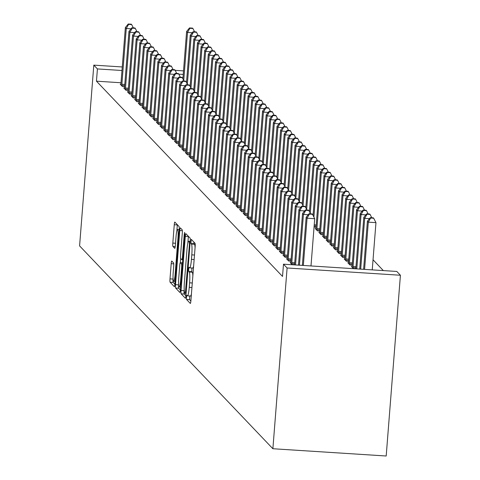 <?xml version="1.0" encoding="UTF-8"?>
<svg xmlns="http://www.w3.org/2000/svg" width="480" height="480" viewBox="0 0 480 480"><rect width="100%" height="100%" fill="white"/><g stroke="black" fill="none" stroke-linecap="round" stroke-linejoin="round"><path stroke-width="0.72" d="M186.444 297.096L186.528 299.46L190.296 303.42A3.036 0.378 -86.3 0 0 190.338 303.444A3.036 0.378 -86.3 0 0 190.89 300.786L195.15 246.66A3.036 0.378 -86.3 0 0 195.03 243.276L191.232 239.304L190.932 243.528L191.418 244.044A9.714 1.218 -86.3 0 1 191.796 254.856L191.442 259.368A9.714 1.218 -86.3 0 1 189.684 267.87A9.714 1.218 -86.3 0 1 189.546 267.798L189.03 267.27L188.646 269.13L188.73 271.494L189.216 272.01A9.714 1.218 -86.3 0 1 189.594 282.822L189.24 287.334A9.714 1.218 -86.3 0 1 187.482 295.836A9.714 1.218 -86.3 0 1 187.344 295.764L186.828 295.236L186.444 297.096M189.678 295.98L189.588 299.658L190.872 301.002M193.872 242.058L193.992 243.726L194.478 244.242L191.418 244.044M191.88 268.014L191.79 271.692L192.282 272.208L189.216 272.01M171.792 261.048A3.036 0.378 -86.3 0 0 171.75 261.024A3.036 0.378 -86.3 0 0 171.198 263.682L170.004 278.868A3.036 0.378 -86.3 0 0 170.124 282.246L174.312 286.644A3.036 0.378 -86.3 0 0 174.354 286.662A3.036 0.378 -86.3 0 0 174.9 284.004L179.16 229.878A3.036 0.378 -86.3 0 0 179.046 226.5L174.858 222.102A3.036 0.378 -86.3 0 0 174.81 222.084A3.036 0.378 -86.3 0 0 174.264 224.742L172.818 243.084A3.036 0.378 -86.3 0 0 172.938 246.462L174.732 248.34A3.036 0.378 -86.3 0 0 174.774 248.364A3.036 0.378 -86.3 0 0 175.32 245.706L176.04 236.61A8.124 1.02 -86.3 0 1 177.51 229.5A8.124 1.02 -86.3 0 1 177.936 238.602L175.134 274.236A8.124 1.02 -86.3 0 1 173.664 281.346A8.124 1.02 -86.3 0 1 173.232 272.244L173.7 266.304A3.036 0.378 -86.3 0 0 173.58 262.926L171.792 261.048M96.456 81.18L282.522 276.444L283.488 264.186L396.804 271.452L400.416 275.25L386.19 456L272.88 448.734L79.584 245.886L93.81 65.13L97.422 68.928L96.456 81.18L121.02 82.758M283.488 264.186L287.106 267.984L272.88 448.734M181.044 290.448A3.036 0.378 -86.3 0 0 181.158 293.832L185.346 298.224A3.036 0.378 -86.3 0 0 185.388 298.248A3.036 0.378 -86.3 0 0 185.94 295.59L190.2 241.464A3.036 0.378 -86.3 0 0 190.08 238.08L185.892 233.688A3.036 0.378 -86.3 0 0 185.85 233.664A3.036 0.378 -86.3 0 0 185.304 236.322L181.044 290.448L184.104 290.646A3.036 0.378 -86.3 0 0 184.224 294.024L185.922 295.806M179.826 292.434L175.638 288.036A3.036 0.378 -86.3 0 1 175.524 284.658L179.784 230.532A3.036 0.378 -86.3 0 1 180.33 227.874A3.036 0.378 -86.3 0 1 180.372 227.898L182.166 229.776A3.036 0.378 -86.3 0 1 182.286 233.154L180.558 255.108A3.036 0.378 -86.3 0 0 180.678 258.486L181.866 259.734A3.036 0.378 -86.3 0 0 181.908 259.758A3.036 0.378 -86.3 0 0 182.454 257.1L184.254 234.246L184.638 232.386L184.752 234.768L180.42 289.8A3.036 0.378 -86.3 0 1 179.874 292.458A3.036 0.378 -86.3 0 1 179.826 292.434L179.916 292.44M124.494 88.074L123.834 88.032L126 90.306L128.244 90.45M131.724 95.664L131.064 95.622L133.236 97.896L135.474 98.04M138.954 103.254L138.294 103.206L140.466 105.486L142.704 105.63M146.19 110.838L145.524 110.796L147.696 113.076L149.934 113.22M153.42 118.428L152.76 118.386L154.926 120.666L157.17 120.804M160.65 126.018L159.99 125.976L162.162 128.25L164.4 128.394M167.88 133.608L167.22 133.566L169.392 135.84L171.63 135.984M175.116 141.198L174.45 141.156L176.622 143.43L178.86 143.574M182.346 148.782L181.686 148.74L183.852 151.02L186.096 151.164M189.576 156.372L188.916 156.33L191.088 158.61L193.326 158.754M196.806 163.962L196.146 163.92L198.318 166.194L200.556 166.338M204.042 171.552L203.376 171.51L205.548 173.784L207.786 173.928M211.272 179.142L210.612 179.1L212.778 181.374L215.016 181.518M218.502 186.726L217.842 186.684L220.008 188.964L222.252 189.108M225.732 194.316L225.072 194.274L227.244 196.554L229.482 196.698M232.962 201.906L232.302 201.864L234.474 204.138L236.712 204.282M240.198 209.496L239.538 209.454L241.704 211.728L243.942 211.872M247.428 217.086L246.768 217.044L248.934 219.318L251.178 219.462M254.658 224.676L253.998 224.628L256.17 226.908L258.408 227.052M315.912 228.6L315.252 228.558L317.418 230.838L319.656 230.976M261.888 232.26L261.228 232.218L263.4 234.498L265.638 234.642M323.142 236.19L322.482 236.148L324.648 238.422L326.892 238.566M269.124 239.85L268.464 239.808L270.63 242.088L272.868 242.226M330.372 243.78L329.712 243.738L331.884 246.012L334.122 246.156M276.354 247.44L275.694 247.398L277.86 249.672L280.104 249.816M337.602 251.37L336.942 251.328L339.114 253.602L341.352 253.746M283.584 255.03L282.924 254.988L285.096 257.262L287.334 257.406M344.838 258.954L344.178 258.912L346.344 261.192L348.582 261.336M292.23 264.75L290.154 262.572L290.814 262.62M353.478 268.674L351.408 266.502L352.068 266.544M383.34 270.594L373.038 259.782M348.45 262.752L347.79 262.71L349.962 264.984L352.2 265.128M287.202 258.822L286.542 258.78L288.708 261.06L290.952 261.198M341.22 255.162L340.56 255.12L342.732 257.394L344.97 257.538M279.972 251.232L279.306 251.19L281.478 253.47L283.716 253.614M333.99 247.572L333.33 247.53L335.496 249.81L337.74 249.948M272.736 243.648L272.076 243.6L274.248 245.88L276.486 246.024M326.76 239.982L326.094 239.94L328.266 242.22L330.504 242.364M265.506 236.058L264.846 236.016L267.018 238.29L269.256 238.434M319.524 232.398L318.864 232.35L321.036 234.63L323.274 234.774M258.276 228.468L257.616 228.426L259.782 230.7L262.026 230.844M314.052 227.058L316.044 227.184M251.046 220.878L250.38 220.836L252.552 223.11L254.79 223.254M243.81 213.288L243.15 213.246L245.322 215.526L247.56 215.67M236.58 205.698L235.92 205.656L238.092 207.936L240.33 208.08M229.35 198.114L228.69 198.072L230.856 200.346L233.1 200.49M222.12 190.524L221.46 190.482L223.626 192.756L225.864 192.9M214.884 182.934L214.224 182.892L216.396 185.166L218.634 185.31M207.654 175.344L206.994 175.302L209.166 177.582L211.404 177.726M200.424 167.754L199.764 167.712L201.93 169.992L204.174 170.136M193.194 160.17L192.534 160.128L194.7 162.402L196.938 162.546M185.958 152.58L185.298 152.538L187.47 154.812L189.708 154.956M178.728 144.99L178.068 144.948L180.24 147.222L182.478 147.366M171.498 137.4L170.838 137.358L173.004 139.638L175.248 139.782M164.268 129.81L163.608 129.768L165.774 132.048L168.012 132.192M157.032 122.226L156.372 122.184L158.544 124.458L160.782 124.602M149.802 114.636L149.142 114.594L151.314 116.868L153.552 117.012M142.572 107.046L141.912 107.004L144.078 109.278L146.322 109.422M135.342 99.456L134.682 99.414L136.848 101.694L139.086 101.832M128.106 91.866L127.446 91.824L129.618 94.104L131.856 94.248M120.876 84.282L120.216 84.234L122.388 86.514L124.626 86.658M183.234 74.43L178.794 74.148M121.98 70.5L97.422 68.928M183.51 70.884L175.182 70.35M122.262 66.96L93.81 65.13M287.106 267.984L400.416 275.25M190.41 295.962A9.714 1.218 -86.3 0 0 190.548 296.034A9.714 1.218 -86.3 0 0 191.418 294.048M192.858 275.784A9.714 1.218 -86.3 0 0 192.282 272.208M192.612 267.996A9.714 1.218 -86.3 0 0 192.744 268.068A9.714 1.218 -86.3 0 0 193.62 266.082M195.06 247.818A9.714 1.218 -86.3 0 0 194.478 244.242M188.382 236.298A3.036 0.378 -86.3 0 0 188.364 236.52L187.836 243.258M184.194 289.482L184.104 290.646M185.286 293.604L189.444 244.248L189.36 241.884L188.844 241.344A9.714 1.218 -86.3 0 0 188.706 241.272A9.714 1.218 -86.3 0 0 186.954 249.774L184.398 282.252A9.714 1.218 -86.3 0 0 184.776 293.064L185.286 293.604M180.402 290.016L178.704 288.234L175.638 288.036M178.62 284.418L178.584 284.856A3.036 0.378 -86.3 0 0 178.704 288.234M180.33 262.674L180.66 258.468M178.764 277.89A8.124 1.02 -86.3 0 0 179.196 286.986A8.124 1.02 -86.3 0 0 180.66 279.882L181.65 267.324A3.036 0.378 -86.3 0 0 181.53 263.946L180.342 262.698A3.036 0.378 -86.3 0 0 180.3 262.674A3.036 0.378 -86.3 0 0 179.754 265.332L178.764 277.89M177.342 224.718A3.036 0.378 -86.3 0 0 177.324 224.934L176.868 230.796M173.088 278.778L173.064 279.066A3.036 0.378 -86.3 0 0 173.184 282.444L174.882 284.226M372.24 269.88L375.96 222.642L368.304 222.15L367.398 221.202L363.612 269.328M364.584 269.388L368.304 222.15L370.644 218.028L373.704 218.226L373.344 217.848L370.284 217.65L370.644 218.028M367.398 221.202L370.284 217.65M373.704 218.226L375.96 222.642M310.992 265.95L314.712 218.712L307.056 218.22L303.336 265.464M309.39 214.098L312.456 214.296L312.096 213.918L309.03 213.72L309.39 214.098L307.056 218.22L306.15 217.272L302.364 265.398M314.712 218.712L312.456 214.296M309.03 213.72L306.15 217.272M360.69 269.142L364.686 218.352L363.786 217.404L359.718 269.076M369.462 218.658L364.686 218.352L367.026 214.236L370.092 214.428L369.726 214.05L366.666 213.852L367.026 214.236M363.786 217.404L366.666 213.852M370.092 214.428L371.784 217.746M356.796 268.89L361.074 214.56L360.168 213.612L355.824 268.824M365.844 214.866L361.074 214.56L363.414 210.438L366.474 210.636L366.114 210.258L363.048 210.06L363.414 210.438M360.168 213.612L363.048 210.06M366.474 210.636L368.166 213.954M308.208 214.734L303.438 214.428L299.442 265.212M305.778 210.306L308.838 210.504L308.478 210.126L305.418 209.928L305.778 210.306L303.438 214.428L302.532 213.48L298.47 265.146M310.53 213.816L308.838 210.504M305.418 209.928L302.532 213.48M304.596 210.936L299.82 210.63L295.548 264.96M302.16 206.514L305.226 206.706L304.86 206.328L301.8 206.13L302.16 206.514L299.82 210.63L298.92 209.682L294.57 264.9M306.918 210.024L305.226 206.706M301.8 206.13L298.92 209.682M352.992 268.164L353.004 267.696A3.096 0.39 93.7 0 1 353.07 266.52L357.456 210.768L356.556 209.814L352.164 265.572A3.096 0.39 93.7 0 1 352.05 266.688L351.99 267.114M362.232 211.074L357.456 210.768L359.796 206.646L362.856 206.844L362.496 206.46L359.436 206.268L359.796 206.646M356.556 209.814L359.436 206.268M362.856 206.844L364.554 210.156M349.374 264.372L349.392 263.898A3.096 0.39 93.7 0 1 349.452 262.728L353.844 206.97L352.938 206.022L348.552 261.78A3.096 0.39 93.7 0 1 348.432 262.896L348.378 263.322M358.614 207.276L353.844 206.97L356.178 202.848L359.244 203.046L358.884 202.668L355.818 202.47L356.178 202.848M352.938 206.022L355.818 202.47M359.244 203.046L360.936 206.364M300.978 207.144L296.208 206.838L291.816 262.596A3.096 0.39 -86.3 0 0 291.756 263.766L291.738 264.24M298.548 202.716L301.608 202.914L301.248 202.536L298.182 202.338L298.548 202.716L296.208 206.838L295.302 205.89L290.916 261.648A3.096 0.39 -86.3 0 1 290.796 262.764L290.742 263.19M303.3 206.226L301.608 202.914M298.182 202.338L295.302 205.89M297.366 203.352L292.59 203.046L288.204 258.798A3.096 0.39 -86.3 0 0 288.138 259.974L288.126 260.442M294.93 198.924L297.99 199.122L297.63 198.738L294.57 198.546L294.93 198.924L292.59 203.046L291.684 202.092L287.298 257.85A3.096 0.39 -86.3 0 1 287.184 258.966L287.124 259.392M299.688 202.434L297.99 199.122M294.57 198.546L291.684 202.092M345.762 260.574L345.774 260.106A3.096 0.39 93.7 0 1 345.84 258.936L350.226 203.178L349.32 202.23L344.934 257.982A3.096 0.39 93.7 0 1 344.82 259.104L344.76 259.53M354.996 203.484L350.226 203.178L352.566 199.056L355.626 199.254L355.266 198.876L352.206 198.678L352.566 199.056M349.32 202.23L352.206 198.678M355.626 199.254L357.318 202.566M293.748 199.554L288.972 199.248L284.586 255.006A3.096 0.39 -86.3 0 0 284.52 256.176L284.508 256.65M291.312 195.126L294.378 195.324L294.012 194.946L290.952 194.748L291.312 195.126L288.972 199.248L288.072 198.3L283.68 254.058A3.096 0.39 -86.3 0 1 283.566 255.174L283.512 255.6M296.07 198.642L294.378 195.324M290.952 194.748L288.072 198.3M342.144 256.782L342.156 256.308A3.096 0.39 93.7 0 1 342.222 255.138L346.608 199.38L345.708 198.432L341.316 254.19A3.096 0.39 93.7 0 1 341.202 255.306L341.142 255.732M351.384 199.686L346.608 199.38L348.948 195.264L352.014 195.456L351.648 195.078L348.588 194.88L348.948 195.264M345.708 198.432L348.588 194.88M352.014 195.456L353.706 198.774M290.13 195.762L285.36 195.456L280.968 251.214A3.096 0.39 -86.3 0 0 280.908 252.384L280.89 252.852M287.7 191.334L290.76 191.532L290.4 191.154L287.334 190.956L287.7 191.334L285.36 195.456L284.454 194.508L280.068 250.26A3.096 0.39 -86.3 0 1 279.948 251.376L279.894 251.808M292.452 194.844L290.76 191.532M287.334 190.956L284.454 194.508M338.526 252.99L338.544 252.516A3.096 0.39 93.7 0 1 338.604 251.346L342.996 195.588L342.09 194.64L337.704 250.398A3.096 0.39 93.7 0 1 337.584 251.514L337.53 251.94M347.766 195.894L342.996 195.588L345.336 191.466L348.396 191.664L348.036 191.286L344.97 191.088L345.336 191.466M342.09 194.64L344.97 191.088M348.396 191.664L350.088 194.976M334.914 249.192L334.926 248.724A3.096 0.39 93.7 0 1 334.992 247.548L339.378 191.796L338.472 190.842L334.086 246.6A3.096 0.39 93.7 0 1 333.972 247.716L333.912 248.142M344.154 192.102L339.378 191.796L341.718 187.674L344.778 187.872L344.418 187.488L341.358 187.296L341.718 187.674M338.472 190.842L341.358 187.296M344.778 187.872L346.476 191.184M331.296 245.4L331.308 244.926A3.096 0.39 93.7 0 1 331.374 243.756L335.76 187.998L334.86 187.05L330.468 242.808A3.096 0.39 93.7 0 1 330.354 243.924L330.3 244.35M340.536 188.304L335.76 187.998L338.1 183.876L341.166 184.074L340.8 183.696L337.74 183.498L338.1 183.876M334.86 187.05L337.74 183.498M341.166 184.074L342.858 187.392M327.678 241.602L327.696 241.134A3.096 0.39 93.7 0 1 327.756 239.964L332.148 184.206L331.242 183.258L326.856 239.01A3.096 0.39 93.7 0 1 326.736 240.126L326.682 240.558M336.918 184.512L332.148 184.206L334.488 180.084L337.548 180.282L337.188 179.904L334.122 179.706L334.488 180.084M331.242 183.258L334.122 179.706M337.548 180.282L339.24 183.594M324.066 237.81L324.078 237.336A3.096 0.39 93.7 0 1 324.144 236.166L328.53 180.408L327.63 179.46L323.238 235.218A3.096 0.39 93.7 0 1 323.124 236.334L323.064 236.76M333.306 180.714L328.53 180.408L330.87 176.292L333.93 176.484L333.57 176.106L330.51 175.908L330.87 176.292M327.63 179.46L330.51 175.908M333.93 176.484L335.628 179.802M320.448 234.018L320.466 233.544A3.096 0.39 93.7 0 1 320.526 232.374L324.918 176.616L324.012 175.668L319.626 231.426A3.096 0.39 93.7 0 1 319.506 232.542L319.452 232.968M329.688 176.922L324.918 176.616L327.252 172.494L330.318 172.692L329.958 172.314L326.892 172.116L327.252 172.494M324.012 175.668L326.892 172.116M330.318 172.692L332.01 176.004M316.836 230.22L316.848 229.752A3.096 0.39 93.7 0 1 316.914 228.576L321.3 172.824L320.394 171.87L316.008 227.628A3.096 0.39 93.7 0 1 315.894 228.744L315.834 229.17M326.07 173.13L321.3 172.824L323.64 168.702L326.7 168.9L326.34 168.516L323.28 168.324L323.64 168.702M320.394 171.87L323.28 168.324M326.7 168.9L328.392 172.212M313.896 217.122L317.682 169.026L316.782 168.078L313.05 215.466M322.458 169.332L317.682 169.026L320.022 164.904L323.088 165.102L322.722 164.724L319.662 164.526L320.022 164.904M316.782 168.078L319.662 164.526M323.088 165.102L324.78 168.42M310.284 213.33L314.07 165.234L313.164 164.286L309.438 211.668M318.84 165.54L314.07 165.234L316.41 161.112L319.47 161.31L319.11 160.932L316.044 160.734L316.41 161.112M313.164 164.286L316.044 160.734M319.47 161.31L321.162 164.622M286.518 191.964L281.742 191.658L277.356 247.416A3.096 0.39 -86.3 0 0 277.29 248.586L277.278 249.06M284.082 187.542L287.142 187.734L286.782 187.356L283.722 187.158L284.082 187.542L281.742 191.658L280.842 190.71L276.45 246.468A3.096 0.39 -86.3 0 1 276.336 247.584L276.276 248.01M288.84 191.052L287.142 187.734M283.722 187.158L280.842 190.71M282.9 188.172L278.13 187.866L273.738 243.624A3.096 0.39 -86.3 0 0 273.678 244.794L273.66 245.268M280.464 183.744L283.53 183.942L283.17 183.564L280.104 183.366L280.464 183.744L278.13 187.866L277.224 186.918L272.838 242.676A3.096 0.39 -86.3 0 1 272.718 243.792L272.664 244.218M285.222 187.254L283.53 183.942M280.104 183.366L277.224 186.918M279.282 184.38L274.512 184.068L270.126 239.826A3.096 0.39 -86.3 0 0 270.06 241.002L270.048 241.47M276.852 179.952L279.912 180.15L279.552 179.766L276.492 179.574L276.852 179.952L274.512 184.068L273.606 183.12L269.22 238.878A3.096 0.39 -86.3 0 1 269.106 239.994L269.046 240.42M281.604 183.462L279.912 180.15M276.492 179.574L273.606 183.12M275.67 180.582L270.894 180.276L266.508 236.034A3.096 0.39 -86.3 0 0 266.442 237.204L266.43 237.678M273.234 176.154L276.3 176.352L275.934 175.974L272.874 175.776L273.234 176.154L270.894 180.276L269.994 179.328L265.602 235.086A3.096 0.39 -86.3 0 1 265.488 236.202L265.434 236.628M277.992 179.67L276.3 176.352M272.874 175.776L269.994 179.328M272.052 176.79L267.282 176.484L262.89 232.242A3.096 0.39 -86.3 0 0 262.83 233.412L262.812 233.88M269.622 172.362L272.682 172.56L272.322 172.182L269.256 171.984L269.622 172.362L267.282 176.484L266.376 175.536L261.99 231.288A3.096 0.39 -86.3 0 1 261.87 232.404L261.816 232.836M274.374 175.872L272.682 172.56M269.256 171.984L266.376 175.536M268.44 172.992L263.664 172.686L259.278 228.444A3.096 0.39 -86.3 0 0 259.212 229.614L259.2 230.088M266.004 168.57L269.064 168.762L268.704 168.384L265.644 168.186L266.004 168.57L263.664 172.686L262.758 171.738L258.372 227.496A3.096 0.39 -86.3 0 1 258.258 228.612L258.198 229.038M270.762 172.08L269.064 168.762M265.644 168.186L262.758 171.738M264.822 169.2L260.046 168.894L255.66 224.652A3.096 0.39 -86.3 0 0 255.594 225.822L255.582 226.296M262.386 164.772L265.452 164.97L265.092 164.592L262.026 164.394L262.386 164.772L260.046 168.894L259.146 167.946L254.754 223.704A3.096 0.39 -86.3 0 1 254.64 224.82L254.586 225.246M267.144 168.282L265.452 164.97M262.026 164.394L259.146 167.946M261.204 165.402L256.434 165.096L252.048 220.854A3.096 0.39 -86.3 0 0 251.982 222.024L251.97 222.498M258.774 160.98L261.834 161.178L261.474 160.794L258.408 160.602L258.774 160.98L256.434 165.096L255.528 164.148L251.142 219.906A3.096 0.39 -86.3 0 1 251.022 221.022L250.968 221.448M263.526 164.49L261.834 161.178M258.408 160.602L255.528 164.148M257.592 161.61L252.816 161.304L248.43 217.062A3.096 0.39 -86.3 0 0 248.364 218.232L248.352 218.706M255.156 157.182L258.222 157.38L257.856 157.002L254.796 156.804L255.156 157.182L252.816 161.304L251.916 160.356L247.524 216.114A3.096 0.39 -86.3 0 1 247.41 217.23L247.35 217.656M259.914 160.698L258.222 157.38M254.796 156.804L251.916 160.356M306.666 209.532L310.452 161.436L309.546 160.488L305.82 207.876M315.228 161.742L310.452 161.436L312.792 157.32L315.852 157.512L315.492 157.134L312.432 156.936L312.792 157.32M309.546 160.488L312.432 156.936M315.852 157.512L317.55 160.83M253.974 157.818L249.204 157.512L244.812 213.264A3.096 0.39 -86.3 0 0 244.752 214.44L244.734 214.908M251.538 153.39L254.604 153.588L254.244 153.204L251.178 153.012L251.538 153.39L249.204 157.512L248.298 156.564L243.912 212.316A3.096 0.39 -86.3 0 1 243.792 213.432L243.738 213.864M256.296 156.9L254.604 153.588M251.178 153.012L248.298 156.564M303.054 205.74L306.834 157.644L305.934 156.696L302.202 204.078M311.61 157.95L306.834 157.644L309.174 153.522L312.24 153.72L311.874 153.342L308.814 153.144L309.174 153.522M305.934 156.696L308.814 153.144M312.24 153.72L313.932 157.032M250.356 154.02L245.586 153.714L241.2 209.472A3.096 0.39 -86.3 0 0 241.134 210.642L241.122 211.116M247.926 149.598L250.986 149.79L250.626 149.412L247.566 149.214L247.926 149.598L245.586 153.714L244.68 152.766L240.294 208.524A3.096 0.39 -86.3 0 1 240.18 209.64L240.12 210.066M252.678 153.108L250.986 149.79M247.566 149.214L244.68 152.766M299.436 201.948L303.222 153.846L302.316 152.898L298.59 200.286M307.992 154.152L303.222 153.846L305.562 149.73L308.622 149.928L308.262 149.544L305.196 149.352L305.562 149.73M302.316 152.898L305.196 149.352M308.622 149.928L310.314 153.24M246.744 150.228L241.968 149.922L237.582 205.68A3.096 0.39 -86.3 0 0 237.516 206.85L237.504 207.318M244.308 145.8L247.374 145.998L247.008 145.62L243.948 145.422L244.308 145.8L241.968 149.922L241.068 148.974L236.676 204.732A3.096 0.39 -86.3 0 1 236.562 205.848L236.508 206.274M249.066 149.31L247.374 145.998M243.948 145.422L241.068 148.974M295.818 198.15L299.604 150.054L298.704 149.106L294.972 196.494M304.38 150.36L299.604 150.054L301.944 145.932L305.01 146.13L304.644 145.752L301.584 145.554L301.944 145.932M298.704 149.106L301.584 145.554M305.01 146.13L306.702 149.448M243.126 146.43L238.356 146.124L233.964 201.882A3.096 0.39 -86.3 0 0 233.904 203.052L233.886 203.526M240.696 142.008L243.756 142.206L243.396 141.822L240.33 141.63L240.696 142.008L238.356 146.124L237.45 145.176L233.064 200.934A3.096 0.39 -86.3 0 1 232.944 202.05L232.89 202.476M245.448 145.518L243.756 142.206M240.33 141.63L237.45 145.176M292.206 194.358L295.992 146.262L295.086 145.314L291.354 192.696M300.762 146.568L295.992 146.262L298.326 142.14L301.392 142.338L301.032 141.96L297.966 141.762L298.326 142.14M295.086 145.314L297.966 141.762M301.392 142.338L303.084 145.65M239.514 142.638L234.738 142.332L230.352 198.09A3.096 0.39 -86.3 0 0 230.286 199.26L230.274 199.734M237.078 138.21L240.138 138.408L239.778 138.03L236.718 137.832L237.078 138.21L234.738 142.332L233.832 141.384L229.446 197.142A3.096 0.39 -86.3 0 1 229.332 198.258L229.272 198.684M241.836 141.726L240.138 138.408M236.718 137.832L233.832 141.384M288.588 190.56L292.374 142.464L291.468 141.516L287.742 188.904M297.144 142.77L292.374 142.464L294.714 138.348L297.774 138.54L297.414 138.162L294.354 137.964L294.714 138.348M291.468 141.516L294.354 137.964M297.774 138.54L299.466 141.858M235.896 138.846L231.126 138.54L226.734 194.292A3.096 0.39 -86.3 0 0 226.674 195.468L226.656 195.936M233.46 134.418L236.526 134.616L236.166 134.232L233.1 134.04L233.46 134.418L231.126 138.54L230.22 137.592L225.834 193.344A3.096 0.39 -86.3 0 1 225.714 194.46L225.66 194.892M238.218 137.928L236.526 134.616M233.1 134.04L230.22 137.592M284.97 186.768L288.756 138.672L287.856 137.724L284.124 185.106M293.532 138.978L288.756 138.672L291.096 134.55L294.162 134.748L293.796 134.37L290.736 134.172L291.096 134.55M287.856 137.724L290.736 134.172M294.162 134.748L295.854 138.06M232.278 135.048L227.508 134.742L223.122 190.5A3.096 0.39 -86.3 0 0 223.056 191.67L223.044 192.144M229.848 130.626L232.908 130.818L232.548 130.44L229.482 130.242L229.848 130.626L227.508 134.742L226.602 133.794L222.216 189.552A3.096 0.39 -86.3 0 1 222.102 190.668L222.042 191.094M234.6 134.136L232.908 130.818M229.482 130.242L226.602 133.794M281.358 182.976L285.144 134.874L284.238 133.926L280.512 181.314M289.914 135.18L285.144 134.874L287.484 130.758L290.544 130.956L290.184 130.572L287.118 130.38L287.484 130.758M284.238 133.926L287.118 130.38M290.544 130.956L292.236 134.268M228.666 131.256L223.89 130.95L219.504 186.708A3.096 0.39 -86.3 0 0 219.438 187.878L219.426 188.346M226.23 126.828L229.296 127.026L228.93 126.648L225.87 126.45L226.23 126.828L223.89 130.95L222.99 130.002L218.598 185.76A3.096 0.39 -86.3 0 1 218.484 186.876L218.424 187.302M230.988 130.338L229.296 127.026M225.87 126.45L222.99 130.002M277.74 179.178L281.526 131.082L280.62 130.134L276.894 177.522M286.302 131.388L281.526 131.082L283.866 126.96L286.926 127.158L286.566 126.78L283.506 126.582L283.866 126.96M280.62 130.134L283.506 126.582M286.926 127.158L288.624 130.476M225.048 127.458L220.278 127.152L215.886 182.91A3.096 0.39 -86.3 0 0 215.826 184.08L215.808 184.554M222.618 123.036L225.678 123.228L225.318 122.85L222.252 122.658L222.618 123.036L220.278 127.152L219.372 126.204L214.986 181.962A3.096 0.39 -86.3 0 1 214.866 183.078L214.812 183.504M227.37 126.546L225.678 123.228M222.252 122.658L219.372 126.204M274.128 175.386L277.908 127.29L277.008 126.342L273.276 173.724M282.684 127.596L277.908 127.29L280.248 123.168L283.314 123.366L282.954 122.982L279.888 122.79L280.248 123.168M277.008 126.342L279.888 122.79M283.314 123.366L285.006 126.678M221.436 123.666L216.66 123.36L212.274 179.118A3.096 0.39 -86.3 0 0 212.208 180.288L212.196 180.762M219 119.238L222.06 119.436L221.7 119.058L218.64 118.86L219 119.238L216.66 123.36L215.754 122.412L211.368 178.17A3.096 0.39 -86.3 0 1 211.254 179.286L211.194 179.712M223.752 122.754L222.06 119.436M218.64 118.86L215.754 122.412M270.51 171.588L274.296 123.492L273.39 122.544L269.664 169.932M279.066 123.798L274.296 123.492L276.636 119.376L279.696 119.568L279.336 119.19L276.27 118.992L276.636 119.376M273.39 122.544L276.27 118.992M279.696 119.568L281.388 122.886M217.818 119.874L213.042 119.568L208.656 175.32A3.096 0.39 -86.3 0 0 208.59 176.496L208.578 176.964M215.382 115.446L218.448 115.644L218.082 115.26L215.022 115.068L215.382 115.446L213.042 119.568L212.142 118.62L207.75 174.372A3.096 0.39 -86.3 0 1 207.636 175.488L207.582 175.92M220.14 118.956L218.448 115.644M215.022 115.068L212.142 118.62M266.892 167.796L270.678 119.7L269.778 118.752L266.046 166.134M275.454 120.006L270.678 119.7L273.018 115.578L276.084 115.776L275.718 115.398L272.658 115.2L273.018 115.578M269.778 118.752L272.658 115.2M276.084 115.776L277.776 119.088M214.2 116.076L209.43 115.77L205.038 171.528A3.096 0.39 -86.3 0 0 204.978 172.698L204.96 173.172M211.77 111.654L214.83 111.846L214.47 111.468L211.404 111.27L211.77 111.654L209.43 115.77L208.524 114.822L204.138 170.58A3.096 0.39 -86.3 0 1 204.018 171.696L203.964 172.122M216.522 115.164L214.83 111.846M211.404 111.27L208.524 114.822M263.28 164.004L267.066 115.902L266.16 114.954L262.428 162.342M271.836 116.208L267.066 115.902L269.4 111.786L272.466 111.984L272.106 111.6L269.04 111.408L269.4 111.786M266.16 114.954L269.04 111.408M272.466 111.984L274.158 115.296M210.588 112.284L205.812 111.978L201.426 167.736A3.096 0.39 -86.3 0 0 201.36 168.906L201.348 169.374M208.152 107.856L211.212 108.054L210.852 107.676L207.792 107.478L208.152 107.856L205.812 111.978L204.912 111.03L200.52 166.788A3.096 0.39 -86.3 0 1 200.406 167.904L200.346 168.33M212.91 111.366L211.212 108.054M207.792 107.478L204.912 111.03M259.662 160.206L263.448 112.11L262.542 111.162L258.816 158.55M268.218 112.416L263.448 112.11L265.788 107.988L268.848 108.186L268.488 107.808L265.428 107.61L265.788 107.988M262.542 111.162L265.428 107.61M268.848 108.186L270.54 111.504M206.97 108.486L202.2 108.18L197.808 163.938A3.096 0.39 -86.3 0 0 197.748 165.108L197.73 165.582M204.534 104.064L207.6 104.256L207.24 103.878L204.174 103.68L204.534 104.064L202.2 108.18L201.294 107.232L196.908 162.99A3.096 0.39 -86.3 0 1 196.788 164.106L196.734 164.532M209.292 107.574L207.6 104.256M204.174 103.68L201.294 107.232M256.05 156.414L259.83 108.318L258.93 107.37L255.198 154.752M264.606 108.624L259.83 108.318L262.17 104.196L265.236 104.394L264.87 104.01L261.81 103.818L262.17 104.196M258.93 107.37L261.81 103.818M265.236 104.394L266.928 107.706M203.352 104.694L198.582 104.388L194.196 160.146A3.096 0.39 -86.3 0 0 194.13 161.316L194.118 161.79M200.922 100.266L203.982 100.464L203.622 100.086L200.562 99.888L200.922 100.266L198.582 104.388L197.676 103.44L193.29 159.198A3.096 0.39 -86.3 0 1 193.176 160.314L193.116 160.74M205.674 103.782L203.982 100.464M200.562 99.888L197.676 103.44M252.432 152.616L256.218 104.52L255.312 103.572L251.586 150.96M260.988 104.826L256.218 104.52L258.558 100.404L261.618 100.596L261.258 100.218L258.192 100.02L258.558 100.404M255.312 103.572L258.192 100.02M261.618 100.596L263.31 103.914M199.74 100.902L194.964 100.596L190.578 156.348A3.096 0.39 -86.3 0 0 190.512 157.524L190.5 157.992M197.304 96.474L200.37 96.672L200.004 96.288L196.944 96.096L197.304 96.474L194.964 100.596L194.064 99.642L189.672 155.4A3.096 0.39 -86.3 0 1 189.558 156.516L189.498 156.948M202.062 99.984L200.37 96.672M196.944 96.096L194.064 99.642M248.814 148.824L252.6 100.728L251.694 99.78L247.968 147.162M257.376 101.034L252.6 100.728L254.94 96.606L258 96.804L257.64 96.426L254.58 96.228L254.94 96.606M251.694 99.78L254.58 96.228M258 96.804L259.698 100.116M196.122 97.104L191.352 96.798L186.96 152.556A3.096 0.39 -86.3 0 0 186.9 153.726L186.882 154.2M193.692 92.682L196.752 92.874L196.392 92.496L193.326 92.298L193.692 92.682L191.352 96.798L190.446 95.85L186.06 151.608A3.096 0.39 -86.3 0 1 185.94 152.724L185.886 153.15M198.444 96.192L196.752 92.874M193.326 92.298L190.446 95.85M245.202 145.032L248.988 96.93L248.082 95.982L244.35 143.37M253.758 97.236L248.988 96.93L251.322 92.814L254.388 93.006L254.028 92.628L250.962 92.436L251.322 92.814M248.082 95.982L250.962 92.436M254.388 93.006L256.08 96.324M192.51 93.312L187.734 93.006L183.348 148.764A3.096 0.39 -86.3 0 0 183.282 149.934L183.27 150.402M190.074 88.884L193.134 89.082L192.774 88.704L189.714 88.506L190.074 88.884L187.734 93.006L186.828 92.058L182.442 147.816A3.096 0.39 -86.3 0 1 182.328 148.932L182.268 149.358M194.832 92.394L193.134 89.082M189.714 88.506L186.828 92.058M241.584 141.234L245.37 93.138L244.464 92.19L240.738 139.572M250.14 93.444L245.37 93.138L247.71 89.016L250.77 89.214L250.41 88.836L247.35 88.638L247.71 89.016M244.464 92.19L247.35 88.638M250.77 89.214L252.462 92.532M188.892 89.514L184.116 89.208L179.73 144.966A3.096 0.39 -86.3 0 0 179.664 146.136L179.652 146.61M186.456 85.092L189.522 85.284L189.156 84.906L186.096 84.708L186.456 85.092L184.116 89.208L183.216 88.26L178.824 144.018A3.096 0.39 -86.3 0 1 178.71 145.134L178.656 145.56M191.214 88.602L189.522 85.284M186.096 84.708L183.216 88.26M237.966 137.442L241.752 89.346L240.852 88.398L237.12 135.78M246.528 89.652L241.752 89.346L244.092 85.224L247.158 85.422L246.792 85.038L243.732 84.846L244.092 85.224M240.852 88.398L243.732 84.846M247.158 85.422L248.85 88.734M185.274 85.722L180.504 85.416L176.112 141.174A3.096 0.39 -86.3 0 0 176.052 142.344L176.034 142.818M182.844 81.294L185.904 81.492L185.544 81.114L182.478 80.916L182.844 81.294L180.504 85.416L179.598 84.468L175.212 140.226A3.096 0.39 -86.3 0 1 175.092 141.342L175.038 141.768M187.596 84.81L185.904 81.492M182.478 80.916L179.598 84.468M234.354 133.644L238.14 85.548L237.234 84.6L233.502 131.988M242.91 85.854L238.14 85.548L240.48 81.432L243.54 81.624L243.18 81.246L240.114 81.048L240.48 81.432M237.234 84.6L240.114 81.048M243.54 81.624L245.232 84.942M181.662 81.93L176.886 81.624L172.5 137.376A3.096 0.39 -86.3 0 0 172.434 138.552L172.422 139.02M179.226 77.502L182.286 77.7L181.926 77.316L178.866 77.124L179.226 77.502L176.886 81.624L175.986 80.67L171.594 136.428A3.096 0.39 -86.3 0 1 171.48 137.544L171.42 137.97M183.984 81.012L182.286 77.7M178.866 77.124L175.986 80.67M230.736 129.852L234.522 81.756L233.616 80.808L229.89 128.19M239.298 82.062L234.522 81.756L236.862 77.634L239.922 77.832L239.562 77.454L236.502 77.256L236.862 77.634M233.616 80.808L236.502 77.256M239.922 77.832L241.62 81.144M178.044 78.132L173.274 77.826L168.882 133.584A3.096 0.39 -86.3 0 0 168.822 134.754L168.804 135.228M175.608 73.71L178.674 73.902L178.314 73.524L175.248 73.326L175.608 73.71L173.274 77.826L172.368 76.878L167.982 132.636A3.096 0.39 -86.3 0 1 167.862 133.752L167.808 134.178M180.366 77.22L178.674 73.902M175.248 73.326L172.368 76.878M227.124 126.06L230.904 77.958L230.004 77.01L226.272 124.398M235.68 78.264L230.904 77.958L233.244 73.842L236.31 74.034L235.944 73.656L232.884 73.458L233.244 73.842M230.004 77.01L232.884 73.458M236.31 74.034L238.002 77.352M174.426 74.34L169.656 74.034L165.27 129.792A3.096 0.39 -86.3 0 0 165.204 130.962L165.192 131.43M171.996 69.912L175.056 70.11L174.696 69.732L171.636 69.534L171.996 69.912L169.656 74.034L168.75 73.086L164.364 128.838A3.096 0.39 -86.3 0 1 164.25 129.96L164.19 130.386M176.748 73.422L175.056 70.11M171.636 69.534L168.75 73.086M223.506 122.262L227.292 74.166L226.386 73.218L222.66 120.6M232.062 74.472L227.292 74.166L229.632 70.044L232.692 70.242L232.332 69.864L229.266 69.666L229.632 70.044M226.386 73.218L229.266 69.666M232.692 70.242L234.384 73.56M170.814 70.542L166.038 70.236L161.652 125.994A3.096 0.39 -86.3 0 0 161.586 127.164L161.574 127.638M168.378 66.12L171.444 66.312L171.078 65.934L168.018 65.736L168.378 66.12L166.038 70.236L165.138 69.288L160.746 125.046A3.096 0.39 -86.3 0 1 160.632 126.162L160.578 126.588M173.136 69.63L171.444 66.312M168.018 65.736L165.138 69.288M219.888 118.47L223.674 70.374L222.774 69.42L219.042 116.808M228.45 70.68L223.674 70.374L226.014 66.252L229.074 66.45L228.714 66.066L225.654 65.874L226.014 66.252M222.774 69.42L225.654 65.874M229.074 66.45L230.772 69.762M167.196 66.75L162.426 66.444L158.034 122.202A3.096 0.39 -86.3 0 0 157.974 123.372L157.956 123.846M164.766 62.322L167.826 62.52L167.466 62.142L164.4 61.944L164.766 62.322L162.426 66.444L161.52 65.496L157.134 121.254A3.096 0.39 -86.3 0 1 157.014 122.37L156.96 122.796M169.518 65.832L167.826 62.52M164.4 61.944L161.52 65.496M216.276 114.672L220.062 66.576L219.156 65.628L215.424 113.016M224.832 66.882L220.062 66.576L222.396 62.46L225.462 62.652L225.102 62.274L222.036 62.076L222.396 62.46M219.156 65.628L222.036 62.076M225.462 62.652L227.154 65.97M163.584 62.958L158.808 62.652L154.422 118.404A3.096 0.39 -86.3 0 0 154.356 119.58L154.344 120.048M161.148 58.53L164.208 58.728L163.848 58.344L160.788 58.152L161.148 58.53L158.808 62.652L157.902 61.698L153.516 117.456A3.096 0.39 -86.3 0 1 153.402 118.572L153.342 118.998M165.906 62.04L164.208 58.728M160.788 58.152L157.902 61.698M212.658 110.88L216.444 62.784L215.538 61.836L211.812 109.218M221.214 63.09L216.444 62.784L218.784 58.662L221.844 58.86L221.484 58.482L218.424 58.284L218.784 58.662M215.538 61.836L218.424 58.284M221.844 58.86L223.536 62.172M159.966 59.16L155.19 58.854L150.804 114.612A3.096 0.39 -86.3 0 0 150.738 115.782L150.726 116.256M157.53 54.732L160.596 54.93L160.23 54.552L157.17 54.354L157.53 54.732L155.19 58.854L154.29 57.906L149.898 113.664A3.096 0.39 -86.3 0 1 149.784 114.78L149.73 115.206M162.288 58.248L160.596 54.93M157.17 54.354L154.29 57.906M209.04 107.088L212.826 58.986L211.926 58.038L208.194 105.426M217.602 59.292L212.826 58.986L215.166 54.87L218.232 55.062L217.866 54.684L214.806 54.486L215.166 54.87M211.926 58.038L214.806 54.486M218.232 55.062L219.924 58.38M156.348 55.368L151.578 55.062L147.186 110.82A3.096 0.39 -86.3 0 0 147.126 111.99L147.114 112.458M153.918 50.94L156.978 51.138L156.618 50.76L153.552 50.562L153.918 50.94L151.578 55.062L150.672 54.114L146.286 109.866A3.096 0.39 -86.3 0 1 146.166 110.988L146.112 111.414M158.67 54.45L156.978 51.138M153.552 50.562L150.672 54.114M205.428 103.29L209.214 55.194L208.308 54.246L204.576 101.628M213.984 55.5L209.214 55.194L211.554 51.072L214.614 51.27L214.254 50.892L211.188 50.694L211.554 51.072M208.308 54.246L211.188 50.694M214.614 51.27L216.306 54.588M152.736 51.57L147.96 51.264L143.574 107.022A3.096 0.39 -86.3 0 0 143.508 108.192L143.496 108.666M150.3 47.148L153.366 47.34L153 46.962L149.94 46.764L150.3 47.148L147.96 51.264L147.06 50.316L142.668 106.074A3.096 0.39 -86.3 0 1 142.554 107.19L142.494 107.616M155.058 50.658L153.366 47.34M149.94 46.764L147.06 50.316M201.81 99.498L205.596 51.402L204.69 50.448L200.964 97.836M210.372 51.708L205.596 51.402L207.936 47.28L210.996 47.478L210.636 47.094L207.576 46.902L207.936 47.28M204.69 50.448L207.576 46.902M210.996 47.478L212.694 50.79M149.118 47.778L144.348 47.472L139.956 103.23A3.096 0.39 -86.3 0 0 139.896 104.4L139.878 104.874M146.682 43.35L149.748 43.548L149.388 43.17L146.322 42.972L146.682 43.35L144.348 47.472L143.442 46.524L139.056 102.282A3.096 0.39 -86.3 0 1 138.936 103.398L138.882 103.824M151.44 46.86L149.748 43.548M146.322 42.972L143.442 46.524M198.198 95.7L201.978 47.604L201.078 46.656L197.346 94.044M206.754 47.91L201.978 47.604L204.318 43.482L207.384 43.68L207.018 43.302L203.958 43.104L204.318 43.482M201.078 46.656L203.958 43.104M207.384 43.68L209.076 46.998M145.5 43.986L140.73 43.68L136.344 99.432A3.096 0.39 -86.3 0 0 136.278 100.608L136.266 101.076M143.07 39.558L146.13 39.756L145.77 39.372L142.71 39.18L143.07 39.558L140.73 43.68L139.824 42.726L135.438 98.484A3.096 0.39 -86.3 0 1 135.324 99.6L135.264 100.026M147.822 43.068L146.13 39.756M142.71 39.18L139.824 42.726M194.58 91.908L198.366 43.812L197.46 42.864L193.734 90.246M203.136 44.118L198.366 43.812L200.706 39.69L203.766 39.888L203.406 39.51L200.34 39.312L200.706 39.69M197.46 42.864L200.34 39.312M203.766 39.888L205.458 43.2M141.888 40.188L137.112 39.882L132.726 95.64A3.096 0.39 -86.3 0 0 132.66 96.81L132.648 97.284M139.452 35.76L142.518 35.958L142.152 35.58L139.092 35.382L139.452 35.76L137.112 39.882L136.212 38.934L131.82 94.692A3.096 0.39 -86.3 0 1 131.706 95.808L131.652 96.234M144.21 39.276L142.518 35.958M139.092 35.382L136.212 38.934M190.962 88.116L194.748 40.014L193.848 39.066L190.116 86.454M199.524 40.32L194.748 40.014L197.088 35.898L200.148 36.09L199.788 35.712L196.728 35.514L197.088 35.898M193.848 39.066L196.728 35.514M200.148 36.09L201.846 39.408M138.27 36.396L133.5 36.09L129.108 91.848A3.096 0.39 -86.3 0 0 129.048 93.018L129.03 93.486M135.84 31.968L138.9 32.166L138.54 31.788L135.474 31.59L135.84 31.968L133.5 36.09L132.594 35.142L128.208 90.894A3.096 0.39 -86.3 0 1 128.088 92.01L128.034 92.442M140.592 35.478L138.9 32.166M135.474 31.59L132.594 35.142M187.35 84.318L191.136 36.222L190.23 35.274L186.498 82.656M195.906 36.528L191.136 36.222L193.47 32.1L196.536 32.298L196.176 31.92L193.11 31.722L193.47 32.1M190.23 35.274L193.11 31.722M196.536 32.298L198.228 35.61M134.658 32.598L129.882 32.292L125.496 88.05A3.096 0.39 -86.3 0 0 125.43 89.22L125.418 89.694M132.222 28.176L135.282 28.368L134.922 27.99L131.862 27.792L132.222 28.176L129.882 32.292L128.976 31.344L124.59 87.102A3.096 0.39 -86.3 0 1 124.476 88.218L124.416 88.644M136.98 31.686L135.282 28.368M131.862 27.792L128.976 31.344M183.732 80.526L187.518 32.43L186.612 31.476L182.886 78.864M192.288 32.736L187.518 32.43L189.858 28.308L192.918 28.506L192.558 28.122L189.498 27.93L189.858 28.308M186.612 31.476L189.498 27.93M192.918 28.506L194.61 31.818M131.04 28.806L126.27 28.5L121.878 84.258A3.096 0.39 -86.3 0 0 121.812 85.428L121.8 85.902M128.604 24.378L131.67 24.576L131.31 24.198L128.244 24L128.604 24.378L126.27 28.5L125.364 27.552L120.972 83.31A3.096 0.39 -86.3 0 1 120.858 84.426L120.804 84.852M133.362 27.888L131.67 24.576M128.244 24L125.364 27.552M189.588 299.658L186.528 299.46M193.992 243.726L190.932 243.528M191.79 271.692L188.73 271.494M191.934 287.508L189.24 287.334M192.288 282.996L189.594 282.822M194.136 259.542L191.442 259.368M194.49 255.03L191.796 254.856M188.364 236.52L185.304 236.322M184.224 294.024L181.158 293.832M186.24 291.792L185.7 291.762M189.978 244.284L189.444 244.248M190.164 241.932L189.36 241.884M190.2 241.428L188.844 241.344M178.584 284.856L175.524 284.658M182.34 230.694L179.784 230.532M181.908 259.758L182.778 259.812L181.95 259.74M182.988 257.136L182.454 257.1M184.782 234.282L184.254 234.246M181.2 279.912L180.66 279.882M182.184 267.36L181.65 267.324M182.448 264.006L181.53 263.946M180.3 262.674L182.544 262.818L180.342 262.698M175.668 274.272L175.134 274.236M178.47 238.638L177.936 238.602M175.23 246.612L172.938 246.462M175.518 243.258L172.818 243.084M177.324 224.934L174.264 224.742M173.184 282.444L170.124 282.246M173.064 279.066L170.004 278.868M173.754 263.844L171.198 263.682M355.896 267.876L353.004 267.696M355.992 266.712L353.07 266.52M352.284 264.084L349.392 263.898M352.374 262.914L349.452 262.728M291.816 262.596L294.738 262.782M291.756 263.766L294.648 263.952M288.204 258.798L291.126 258.99M288.138 259.974L291.03 260.154M348.666 260.292L345.774 260.106M348.756 259.122L345.84 258.936M284.586 255.006L287.508 255.192M284.52 256.176L287.418 256.362M345.048 256.494L342.156 256.308M345.144 255.324L342.222 255.138M280.968 251.214L283.89 251.4M280.908 252.384L283.8 252.57M341.436 252.702L338.544 252.516M341.526 251.532L338.604 251.346M337.818 248.904L334.926 248.724M337.914 247.74L334.992 247.548M334.206 245.112L331.308 244.926M334.296 243.942L331.374 243.756M330.588 241.32L327.696 241.134M330.678 240.15L327.756 239.964M326.97 237.522L324.078 237.336M327.066 236.352L324.144 236.166M323.358 233.73L320.466 233.544M323.448 232.56L320.526 232.374M319.74 229.932L316.848 229.752M319.83 228.768L316.914 228.576M316.122 226.14L314.136 226.014M316.218 224.97L314.226 224.844M277.356 247.416L280.278 247.602M277.29 248.586L280.182 248.772M273.738 243.624L276.66 243.81M273.678 244.794L276.57 244.98M270.126 239.826L273.042 240.018M270.06 241.002L272.952 241.182M266.508 236.034L269.43 236.22M266.442 237.204L269.334 237.39M262.89 232.242L265.812 232.428M262.83 233.412L265.722 233.598M259.278 228.444L262.2 228.63M259.212 229.614L262.104 229.8M255.66 224.652L258.582 224.838M255.594 225.822L258.492 226.008M252.048 220.854L254.964 221.046M251.982 222.024L254.874 222.21M248.43 217.062L251.352 217.248M248.364 218.232L251.256 218.418M244.812 213.264L247.734 213.456M244.752 214.44L247.644 214.626M241.2 209.472L244.116 209.658M241.134 210.642L244.026 210.828M237.582 205.68L240.504 205.866M237.516 206.85L240.414 207.036M233.964 201.882L236.886 202.068M233.904 203.052L236.796 203.238M230.352 198.09L233.274 198.276M230.286 199.26L233.178 199.446M226.734 194.292L229.656 194.484M226.674 195.468L229.566 195.654M223.122 190.5L226.038 190.686M223.056 191.67L225.948 191.856M219.504 186.708L222.426 186.894M219.438 187.878L222.33 188.064M215.886 182.91L218.808 183.096M215.826 184.08L218.718 184.266M212.274 179.118L215.196 179.304M212.208 180.288L215.1 180.474M208.656 175.32L211.578 175.512M208.59 176.496L211.488 176.682M205.038 171.528L207.96 171.714M204.978 172.698L207.87 172.884M201.426 167.736L204.348 167.922M201.36 168.906L204.252 169.092M197.808 163.938L200.73 164.124M197.748 165.108L200.64 165.294M194.196 160.146L197.112 160.332M194.13 161.316L197.022 161.502M190.578 156.348L193.5 156.54M190.512 157.524L193.404 157.71M186.96 152.556L189.882 152.742M186.9 153.726L189.792 153.912M183.348 148.764L186.27 148.95M183.282 149.934L186.174 150.12M179.73 144.966L182.652 145.152M179.664 146.136L182.562 146.322M176.112 141.174L179.034 141.36M176.052 142.344L178.944 142.53M172.5 137.376L175.422 137.568M172.434 138.552L175.326 138.732M168.882 133.584L171.804 133.77M168.822 134.754L171.714 134.94M165.27 129.792L168.186 129.978M165.204 130.962L168.096 131.148M161.652 125.994L164.574 126.18M161.586 127.164L164.478 127.35M158.034 122.202L160.956 122.388M157.974 123.372L160.866 123.558M154.422 118.404L157.344 118.596M154.356 119.58L157.248 119.76M150.804 114.612L153.726 114.798M150.738 115.782L153.636 115.968M147.186 110.82L150.108 111.006M147.126 111.99L150.018 112.176M143.574 107.022L146.496 107.208M143.508 108.192L146.4 108.378M139.956 103.23L142.878 103.416M139.896 104.4L142.788 104.586M136.344 99.432L139.26 99.624M136.278 100.608L139.17 100.788M132.726 95.64L135.648 95.826M132.66 96.81L135.558 96.996M129.108 91.848L132.03 92.034M129.048 93.018L131.94 93.204M125.496 88.05L128.418 88.236M125.43 89.22L128.322 89.406M121.878 84.258L124.8 84.444M121.812 85.428L124.71 85.614M190.548 296.034L187.482 295.836M192.744 268.068L189.684 267.87M190.206 241.368L188.706 241.272M180.636 287.082L179.196 286.986M175.104 281.442L173.664 281.346M179.184 229.608L177.51 229.5"/></g></svg>

